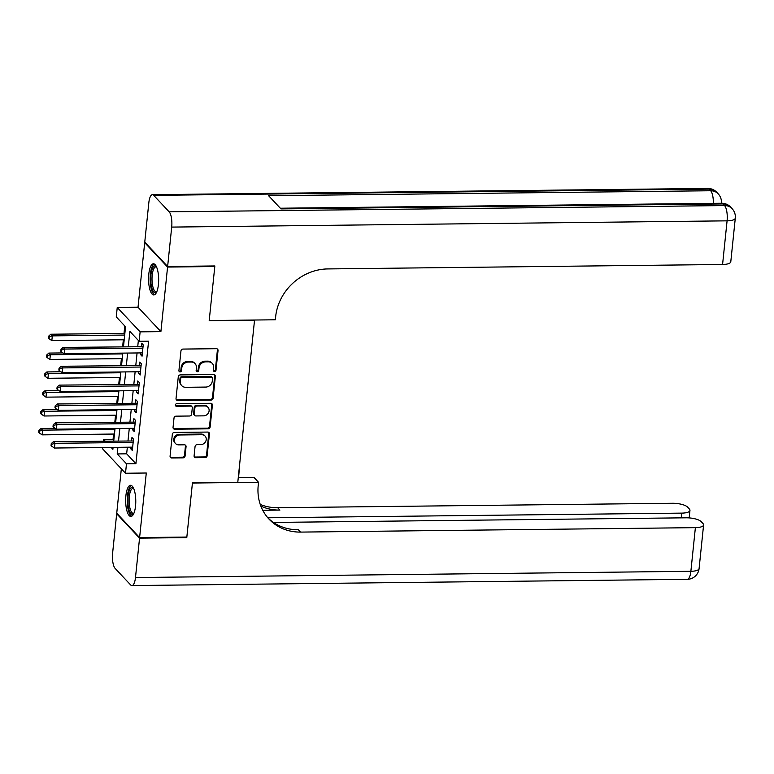 <?xml version="1.0" encoding="UTF-8"?>
<svg xmlns="http://www.w3.org/2000/svg" width="774" height="774" viewBox="0 0 774 774"><rect width="100%" height="100%" fill="white"/><g stroke="black" fill="none" stroke-linecap="round" stroke-linejoin="round"><path stroke-width="1.16" d="M214.572 371.501A1.374 1.219 136.8 0 0 216.004 370.195L218.036 350.535A1.964 1.751 136.8 0 0 216.372 348.706L182.993 349.074A1.964 1.751 136.8 0 0 180.952 350.951L178.92 370.611A1.374 1.219 136.8 0 0 180.081 371.888A1.374 1.219 136.8 0 0 181.513 370.582L181.774 368.037A6.269 5.592 136.8 0 1 188.324 362.048L191.101 362.019A6.269 5.592 136.8 0 1 195.067 363.645A6.269 5.592 136.8 0 1 196.422 367.873L196.161 370.417A1.374 1.219 136.8 0 0 197.322 371.694A1.374 1.219 136.8 0 0 198.754 370.388L199.024 367.844A6.269 5.592 136.8 0 1 205.565 361.855L208.351 361.826A6.269 5.592 136.8 0 1 212.308 363.451A6.269 5.592 136.8 0 1 213.672 367.679L213.401 370.224A1.374 1.219 136.8 0 0 214.572 371.501M213.46 370.746A1.374 1.219 136.8 0 0 215.385 369.537L217.417 349.877A1.964 1.751 136.8 0 0 217.252 348.929M178.978 371.143A1.374 1.219 136.8 0 0 180.893 369.924L181.155 367.379L181.774 368.037M196.219 370.949A1.374 1.219 136.8 0 0 198.134 369.73L198.405 367.186L199.024 367.844M135.537 506.022A15.577 5.05 -90.6 0 0 130.535 485.298A15.577 5.05 -90.6 0 0 125.891 495.737A15.577 5.05 -90.6 0 0 130.883 516.452A15.577 5.05 -90.6 0 0 135.537 506.022M158.428 284.513A15.577 5.05 -90.6 0 0 153.426 263.789A15.577 5.05 -90.6 0 0 148.782 274.228A15.577 5.05 -90.6 0 0 153.774 294.942A15.577 5.05 -90.6 0 0 158.428 284.513M194.09 455.876A1.964 1.751 136.8 0 0 195.754 457.705L205.12 457.598A1.964 1.751 136.8 0 0 207.161 455.731L209.415 433.895A1.964 1.751 136.8 0 0 207.751 432.066L174.382 432.443A1.964 1.751 136.8 0 0 172.331 434.311L170.077 456.147A1.964 1.751 136.8 0 0 171.741 457.976L183.051 457.85A1.964 1.751 136.8 0 0 185.092 455.973L186.06 446.637A1.964 1.751 136.8 0 0 184.396 444.808L178.794 444.866A5.244 4.673 136.8 0 1 175.475 443.502A5.244 4.673 136.8 0 1 174.895 438.103A5.244 4.673 136.8 0 1 179.81 434.969L201.782 434.717A5.244 4.673 136.8 0 1 205.1 436.081A5.244 4.673 136.8 0 1 205.681 441.48A5.244 4.673 136.8 0 1 200.766 444.615L197.099 444.663A1.964 1.751 136.8 0 0 195.058 446.53L194.09 455.876M127.342 447.208L126.655 453.825L135.924 463.713L126.481 463.82L125.504 473.243L102.632 448.862L102.778 447.488M214.272 265.966L214.795 266.527L209.193 320.726L254.53 320.213L237.782 482.337L192.445 482.85L186.844 537.05L139.61 537.582L146.286 473.011L125.504 473.243M214.795 266.527L167.571 267.059L144.699 242.668L138.024 307.239L117.242 307.471L140.123 331.853L139.146 341.286L129.868 331.398L128.291 346.675M138.024 307.239L160.895 331.62L167.571 267.059M160.895 331.62L140.123 331.853M135.924 463.713L148.589 341.179L139.146 341.286M211.06 400.052A1.964 1.751 136.8 0 0 213.111 398.184L215.365 376.348A1.964 1.751 136.8 0 0 213.701 374.519L180.323 374.897A1.964 1.751 136.8 0 0 178.281 376.764L176.027 398.6A1.964 1.751 136.8 0 0 177.691 400.429L211.06 400.052L210.441 399.394A1.964 1.751 136.8 0 0 212.492 397.526L214.746 375.69A1.964 1.751 136.8 0 0 214.582 374.742M212.395 405.121L210.131 426.958A1.964 1.751 136.8 0 1 208.09 428.825L174.711 429.202A1.964 1.751 136.8 0 1 173.047 427.374L174.015 418.028A1.964 1.751 136.8 0 1 176.066 416.16L189.601 416.006A1.964 1.751 136.8 0 0 191.642 414.129L192.281 407.937A1.964 1.751 136.8 0 0 190.617 406.108L176.53 406.263A1.374 1.219 136.8 0 1 176.791 403.67L210.731 403.293A1.964 1.751 136.8 0 1 212.395 405.121L211.776 404.463L209.522 426.3L210.131 426.958M121.334 468.792L116.739 513.191L139.61 537.582M145.28 242.659L144.699 242.668M140.684 352.915L140.52 354.54L142.058 356.195L143.229 344.885L141.69 343.23L141.342 346.529M138.74 371.762L138.565 373.397L140.113 375.042L141.284 363.732L139.736 362.087L139.397 365.386M136.785 390.618L136.621 392.244L138.169 393.898L139.339 382.588L137.791 380.934L137.453 384.233M134.84 409.465L134.676 411.1L136.214 412.745L137.385 401.435L135.837 399.79L135.498 403.09M132.896 428.322L132.722 429.947L134.27 431.602L135.44 420.292L133.892 418.637L133.554 421.936M138.372 340.454L137.733 346.568M137.075 352.954L135.789 365.425M135.131 371.801L133.844 384.272M133.186 390.657L131.89 403.128M131.232 409.504L129.945 421.975M129.287 428.361L128 440.832M130.941 447.169L130.777 448.804L132.325 450.449L133.486 439.139L131.948 437.494L131.609 440.793M124.769 325.96L124.004 333.41M123.337 339.786L122.621 346.742M121.392 358.643L120.676 365.599M119.448 377.489L118.722 384.446M117.493 396.346L116.777 403.302M115.549 415.193L114.833 422.149M113.604 434.05L113.052 439.322L113.826 440.154M103.435 441.112L103.61 439.429L105.158 441.093M113.052 439.322L103.61 439.429M123.482 346.733L125.543 326.783L116.274 316.895L117.242 307.471M117.89 447.314L117.213 453.932L126.481 463.82M127.633 353.06L126.346 365.531M125.688 371.907L124.391 384.378M123.734 390.764L122.447 403.235M121.789 409.61L120.502 422.082M119.844 428.467L118.548 440.938M111.079 447.391L112.878 449.317L113.081 447.372M113.739 440.996L115.036 428.515M115.694 422.14L116.98 409.669M117.638 403.293L118.925 390.812M119.583 384.436L120.879 371.965M121.537 365.589L122.824 353.108M126.655 453.825L117.213 453.932M140.52 354.54L142.232 354.521M138.565 373.397L140.287 373.378M136.621 392.244L138.343 392.224M134.676 411.1L136.388 411.081M132.722 429.947L134.444 429.928M130.777 448.804L132.489 448.785M212.308 363.451L211.689 362.793A6.269 5.592 136.8 0 0 207.732 361.168L208.351 361.826M198.405 367.186A6.269 5.592 136.8 0 1 204.946 361.197L207.732 361.168M195.067 363.645L194.448 362.987A6.269 5.592 136.8 0 0 190.481 361.361L191.101 362.019M181.155 367.379A6.269 5.592 136.8 0 1 187.705 361.39L190.481 361.361M176.191 399.539A1.964 1.751 136.8 0 0 177.072 399.771L210.441 399.394M212.56 378.409A1.374 1.219 136.8 0 0 211.399 377.132L182.093 377.46A1.374 1.219 136.8 0 0 180.661 378.767L180.39 381.456A6.269 5.592 136.8 0 0 181.745 385.675A6.269 5.592 136.8 0 0 185.712 387.31L205.739 387.077A6.269 5.592 136.8 0 0 212.279 381.098L212.56 378.409M212.26 377.489L211.641 376.832A1.374 1.219 136.8 0 0 210.78 376.474L211.399 377.132M181.745 385.675L181.126 385.017A6.269 5.592 136.8 0 1 179.771 380.789L180.052 378.109A1.374 1.219 136.8 0 1 181.484 376.803L210.78 376.474M173.212 428.322A1.964 1.751 136.8 0 0 174.092 428.544L207.471 428.167A1.964 1.751 136.8 0 0 209.522 426.3M191.855 406.611L191.246 405.953A1.964 1.751 136.8 0 0 190.007 405.441L175.911 405.605L176.53 406.263M175.427 405.508A1.374 1.219 136.8 0 0 175.911 405.605M203.639 415.851A5.244 4.673 136.8 0 0 208.554 412.706A5.244 4.673 136.8 0 0 207.983 407.308A5.244 4.673 136.8 0 0 204.665 405.944L196.925 406.031A1.964 1.751 136.8 0 0 194.884 407.908L194.235 414.1A1.964 1.751 136.8 0 0 195.899 415.938L203.639 415.851M207.983 407.308L207.364 406.65A5.244 4.673 136.8 0 0 204.046 405.286L204.665 405.944M194.661 415.425L194.042 414.767A1.964 1.751 136.8 0 1 193.616 413.442L194.264 407.25A1.964 1.751 136.8 0 1 196.306 405.373L204.046 405.286M211.776 404.463A1.964 1.751 136.8 0 0 211.612 403.515M205.1 436.081L204.481 435.423A5.244 4.673 136.8 0 0 201.172 434.059L201.782 434.717M175.475 443.502L174.856 442.844A5.244 4.673 136.8 0 1 174.276 437.445A5.244 4.673 136.8 0 1 179.191 434.311L201.172 434.059M170.241 457.095A1.964 1.751 136.8 0 0 171.122 457.318L182.432 457.192A1.964 1.751 136.8 0 0 184.483 455.315L185.441 445.969A1.964 1.751 136.8 0 0 185.276 445.031M194.255 456.824A1.964 1.751 136.8 0 0 195.135 457.047L204.5 456.941A1.964 1.751 136.8 0 0 206.542 455.073L208.796 433.237A1.964 1.751 136.8 0 0 208.632 432.289M124.866 333.401L50.774 334.233L52.322 335.877L51.829 340.589L124.198 339.776M124.691 335.065L52.322 335.877L49.255 336.825L48.636 336.168L48.443 338.054L49.062 338.712L49.255 336.825M51.829 340.589L49.062 338.712M48.636 336.168L50.774 334.233M143.045 346.713L63.139 347.41L64.687 349.055L142.89 348.184M61.62 350.003L61.001 349.345L60.807 351.232L61.427 351.889L61.62 350.003L64.687 349.055L64.194 353.776L142.406 352.896M63.139 347.41L61.001 349.345M61.427 351.889L64.194 353.776M156.619 292.146A13.477 4.373 89.4 0 1 150.843 281.862A13.477 4.373 89.4 0 1 156.338 266.527M156.551 267.011A12.481 4.044 -90.6 0 0 155.913 266.856A12.481 4.044 -90.6 0 0 152.101 281.668A12.481 4.044 -90.6 0 0 156.203 291.827A12.481 4.044 -90.6 0 0 156.832 291.663M154.297 264.011A15.48 5.021 -90.6 0 0 150.214 282.229A15.48 5.021 -90.6 0 0 154.636 294.71M133.728 513.655A13.477 4.373 89.4 0 1 127.952 503.371A13.477 4.373 89.4 0 1 133.447 488.036M133.66 488.52A12.481 4.044 -90.6 0 0 133.031 488.365A12.481 4.044 -90.6 0 0 129.21 503.177A12.481 4.044 -90.6 0 0 133.312 513.336A12.481 4.044 -90.6 0 0 133.941 513.172M131.406 485.521A15.48 5.021 -90.6 0 0 127.323 503.739A15.48 5.021 -90.6 0 0 131.744 516.219M167.629 266.488L214.853 265.956L209.212 320.533L275.331 319.788L275.67 316.585A49.933 44.524 -43.2 0 1 327.76 268.926L722.577 264.485L727.086 220.842L171.702 227.092L167.629 266.488L144.757 242.107L148.831 202.701A11.987 3.889 -90.6 0 1 152.401 194.68L707.794 188.43A11.987 3.889 89.4 0 1 709.09 189.098L153.707 195.348A11.987 3.889 -90.6 0 0 152.401 194.68M171.702 227.092A11.987 3.889 -90.6 0 0 169.158 211.824L153.707 195.348M713.347 203.349A11.987 3.889 89.4 0 0 710.638 190.743A11.987 10.691 -43.2 0 1 718.214 193.858L716.666 192.213A11.987 10.691 136.8 0 0 709.09 189.098L710.638 190.743L268.597 195.716L280.962 208.903L723.003 203.93L724.551 205.574A11.987 3.889 89.4 0 1 727.086 220.842A11.987 3.783 5.9 0 0 735.3 218.123A11.987 11.987 0 0 0 732.117 208.69L730.579 207.045A11.987 10.691 136.8 0 0 723.003 203.93A11.987 3.889 89.4 0 0 721.697 203.252L280.323 208.225M735.3 218.123L730.791 261.757A11.987 3.783 -174.1 0 1 722.577 264.485M186.263 537.05L186.786 537.611L192.426 483.034L258.545 482.289L258.206 485.501A49.933 44.524 136.8 0 0 269.023 519.122A49.933 44.524 136.8 0 0 300.564 532.096L695.381 527.655A11.987 3.783 5.9 0 0 703.595 524.936A11.987 3.783 5.9 0 0 703.005 523.572L701.186 521.628A11.987 3.783 5.9 0 0 686.141 517.806L273.454 522.44M238.257 477.693L254.056 477.51L258.545 482.289M239.843 462.359L238.595 477.684M139.552 538.143L116.68 513.762L112.617 553.158A11.987 3.889 -90.6 0 0 115.152 568.426L130.603 584.902A11.987 3.889 -90.6 0 0 131.909 585.57A11.987 3.889 -90.6 0 0 135.489 577.539L139.552 538.143L186.786 537.611M116.68 513.762L117.271 513.752M267.814 517.777L681.749 513.123A11.987 3.783 5.9 0 0 689.963 510.405A11.987 3.783 5.9 0 0 689.382 509.04L687.554 507.096A11.987 3.783 5.9 0 0 672.509 503.274L277.692 507.715A49.933 44.524 136.8 0 1 260.248 504.435M260.848 506.099A49.933 44.524 136.8 0 0 279.917 510.085L262.744 510.279M267.93 517.912A49.933 44.524 136.8 0 0 298.338 529.726L300.564 532.096M62.946 352.925L48.83 353.079L50.368 354.734L49.884 359.446L122.253 358.633M122.737 353.912L50.368 354.734L47.301 355.682L46.692 355.014L46.488 356.901L47.108 357.559L47.301 355.682M49.884 359.446L47.108 357.559M46.692 355.014L48.83 353.079M61.001 371.772L46.875 371.936L48.423 373.581L47.94 378.293L120.309 377.48M120.792 372.768L48.423 373.581L45.356 374.529L44.737 373.871L44.544 375.758L45.163 376.416L45.356 374.529M47.94 378.293L45.163 376.416M44.737 373.871L46.875 371.936M59.047 390.628L44.931 390.783L46.479 392.437L45.985 397.149L118.354 396.336M118.848 391.615L46.479 392.437L43.412 393.386L42.793 392.718L42.599 394.605L43.218 395.262L43.412 393.386M45.985 397.149L43.218 395.262M42.793 392.718L44.931 390.783M57.102 409.475L42.986 409.639L44.524 411.284L44.041 415.996L116.41 415.183M116.893 410.472L44.524 411.284L41.457 412.232L40.838 411.575L40.645 413.461L41.264 414.119L41.457 412.232M44.041 415.996L41.264 414.119M40.838 411.575L42.986 409.639M141.091 365.56L61.185 366.266L62.733 367.911L140.945 367.031M59.666 368.859L59.047 368.201L58.853 370.088L59.472 370.746L59.666 368.859L62.733 367.911L62.249 372.623L140.452 371.743M61.185 366.266L59.047 368.201M59.472 370.746L62.249 372.623M139.146 384.417L59.24 385.113L60.788 386.758L138.991 385.887M57.721 387.706L57.102 387.048L56.908 388.935L57.528 389.593L57.721 387.706L60.788 386.758L60.295 391.48L138.507 390.599M59.24 385.113L57.102 387.048M57.528 389.593L60.295 391.48M137.201 403.264L57.295 403.97L58.834 405.615L137.046 404.734M55.776 406.563L55.157 405.905L54.964 407.792L55.573 408.449L55.776 406.563L58.834 405.615L58.35 410.326L136.563 409.446M57.295 403.97L55.157 405.905M55.573 408.449L58.35 410.326M135.247 422.12L55.341 422.817L56.889 424.462L135.102 423.591M53.822 425.41L53.203 424.752L53.009 426.638L53.629 427.296L53.822 425.41L56.889 424.462L56.405 429.183L134.608 428.303M55.341 422.817L53.203 424.752M53.629 427.296L56.405 429.183M55.148 428.332L41.032 428.486L42.58 430.141L42.096 434.853L114.465 434.04M114.949 429.318L42.58 430.141L39.513 431.089L38.894 430.421L38.7 432.308L39.319 432.966L39.513 431.089M42.096 434.853L39.319 432.966M38.894 430.421L41.032 428.486M133.302 440.967L53.396 441.673L54.944 443.318L133.147 442.438M51.877 444.266L51.258 443.608L51.065 445.495L51.684 446.153L51.877 444.266L54.944 443.318L54.451 448.03L132.664 447.149M53.396 441.673L51.258 443.608M51.684 446.153L54.451 448.03M215.385 369.537L216.004 370.195M180.893 369.924L181.513 370.582M198.134 369.73L198.754 370.388M204.946 361.197L205.565 361.855M187.705 361.39L188.324 362.048M217.417 349.877L218.036 350.535M177.072 399.771L177.691 400.429M214.746 375.69L215.365 376.348M212.492 397.526L213.111 398.184M181.484 376.803L182.093 377.46M180.052 378.109L180.661 378.767M179.771 380.789L180.39 381.456M207.471 428.167L208.09 428.825M174.092 428.544L174.711 429.202M190.007 405.441L190.617 406.108M196.306 405.373L196.925 406.031M194.264 407.25L194.884 407.908M193.616 413.442L194.235 414.1M179.191 434.311L179.81 434.969M185.441 445.969L186.06 446.637M184.483 455.315L185.092 455.973M182.432 457.192L183.051 457.85M171.122 457.318L171.741 457.976M208.796 433.237L209.415 433.895M206.542 455.073L207.161 455.731M204.5 456.941L205.12 457.598M195.135 457.047L195.754 457.705M169.158 211.824L724.551 205.574A11.987 10.691 -43.2 0 1 732.117 208.69M279.917 510.085L277.692 507.715M135.489 577.539L690.872 571.299L695.381 527.655M681.265 517.854L681.749 513.123M690.872 571.299A11.987 3.889 89.4 0 1 687.302 579.32A11.987 11.987 0 0 0 699.086 568.571A11.987 3.783 -174.1 0 1 690.872 571.299M721.397 203.262A11.987 11.987 0 0 0 718.214 193.858M716.666 192.213A11.987 11.987 0 0 0 707.794 188.43M730.579 207.045A11.987 11.987 0 0 0 721.697 203.252M689.189 517.903L689.963 510.405M131.909 585.57L687.302 579.32M699.086 568.571L703.595 524.936"/></g></svg>
